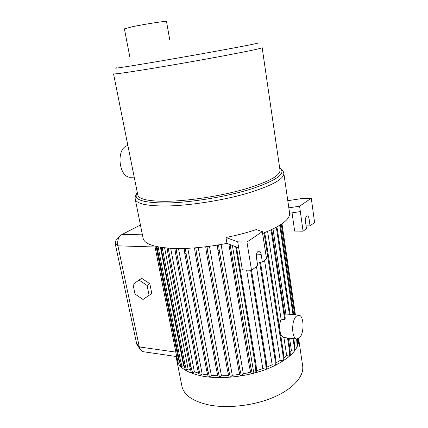 <?xml version="1.0" encoding="UTF-8"?>
<svg xmlns="http://www.w3.org/2000/svg" width="428" height="428" viewBox="0 0 428 428"><rect width="100%" height="100%" fill="white"/><g stroke="black" fill="none" stroke-linecap="round" stroke-linejoin="round"><path stroke-width="0.64" d="M262.311 231.607L246.956 242.071L237.711 241.847L225.968 237.497C236.941 235.298 246.993 232.672 256.131 229.617L262.311 231.607L266.564 258.929L262.369 262.113L261.139 254.291C260.807 252.44 260.154 251.359 259.181 251.049C257.116 251.354 256.201 253.585 256.452 257.747L257.709 265.649L251.536 270.341L242.35 269.865L238.712 247.903L226.968 243.371C207.329 247.191 189.551 248.877 173.629 248.427C154.92 247.523 144.771 244.233 143.171 238.546L143.07 238.043M178.481 248.513L202.166 374.013L207.767 374.987M160.425 247.266L183.489 365.218L184.27 365.983M164.603 247.817L188.074 368.802L190.749 370.247M170.676 248.304L194.349 371.777L198.619 373.146M298.337 315.136L285.877 313.981L284.679 314.387M299.514 337.842C304.383 333.257 304.11 316.062 299.156 315.211L296.32 316.201C291.372 320.428 291.511 338.109 296.497 338.965L299.514 337.842M181.852 385.847L182.007 386.623C184.19 395.44 193.338 401.576 209.447 405.049C228.606 408.735 255.142 405.444 274.599 396.842C294.084 388.233 304.501 375.575 302.58 365.362L298.685 338.997M176.363 356.824L176.668 359.654C178.727 367.829 187.86 373.414 204.065 376.421C223.191 379.561 249.775 376.207 269.49 368.043C289.804 358.867 299.52 349.05 298.632 338.585M137.746 194.751L137.821 195.125C139.121 199.32 148.821 201.379 166.925 201.288C188.7 200.957 220.297 196.104 244.051 189.363C268.538 181.996 280.511 175.566 279.982 170.06L262.171 47.717M116.379 67.795C112.634 68.796 121.493 67.528 142.963 63.986C175.394 58.631 230.772 48.722 249.256 44.993C257.645 43.308 260.256 42.64 257.094 42.987M124.404 28.858L132.231 26.777C145.188 24.032 167.535 20.614 166.497 21.502L169.761 39.858M132.193 177.213L130.176 177.304C118.636 177.058 115.94 148.634 127.255 145.697L127.892 145.509M140.438 224.984L120.664 235.218C118.123 237.845 117.202 241.381 117.909 245.827L139.314 346.953L140.24 349.457L142.775 351.634L143.594 351.752M136.789 344.251L115.18 243.537L115.999 240.397L119.663 236.331M177.845 360.697L177.395 360.627L176.154 356.069L176.636 356.139M194.349 371.777L192.675 373.259L191.476 373.066L189.807 366.625L167.669 251.969L168.894 252.012L168.375 248.154M167.669 251.969L167.139 248.058M189.807 366.625L191.011 366.812L168.894 252.012M188.074 368.802L186.496 370.166L185.319 369.985L183.655 363.613L161.527 250.353L162.731 250.396L162.34 247.544M161.527 250.353L161.121 247.373M183.655 363.613L184.832 363.795L162.731 250.396M183.489 365.218L182.028 366.464L180.873 366.282L179.214 359.991L157.215 248.213L158.397 248.256L158.205 246.881M157.215 248.213L156.996 246.64M179.214 359.991L180.375 360.162L158.397 248.256M179.733 361.965L179.353 362.286L178.219 362.115L176.571 355.898L177.711 356.064L156.102 246.442M176.571 355.898L154.893 246.154M295.422 314.869L281.966 223.807M294.715 314.805L281.308 224.256M293.02 314.655L279.949 226.76L280.613 226.294L280.297 224.925M279.949 226.76L279.623 225.353M293.736 314.719L280.613 226.294M294.657 345.845L297.134 346.14L296.641 339.003M296.722 339.554L297.192 339.062M289.382 314.302L276.761 230.205L277.44 229.729L276.809 227.001M276.761 230.205L276.103 227.386M267.607 231.43L281.089 319.176L284.711 319.523L271.657 233.784L272.358 233.292L271.518 229.686M271.657 233.784L270.78 230.029M290.13 352.319L291.447 350.741L294.33 351.099L293.908 344.438L293.025 338.569M293.908 344.438L294.528 343.78L293.758 338.655M284.711 319.523L285.262 318.191L272.358 233.292M290.125 314.387L277.44 229.729M289.89 348.649L290.328 355.374L289.697 356.059L289.248 349.323L289.89 348.649L288.274 338.034M289.248 349.323L287.52 337.97L283.705 337.515L296.497 338.965M264.568 260.443L280.212 360.413L283.32 360.836L282.849 354.042L264.755 237.369L265.478 236.861L264.499 232.704M264.755 237.369L263.728 233.003M282.849 354.042L283.507 353.351L265.478 236.861M256.458 266.607L272.171 364.8L275.386 365.25L274.883 358.407L275.562 357.706L260.422 262.027M274.883 358.407L259.598 261.995M246.64 270.089L262.808 368.647L266.141 369.129L265.606 362.254L266.302 361.542L251.514 270.336M265.606 362.254L250.664 270.293M228.862 244.104L249.396 366.555L250.899 373.205L252.215 373.403L253.622 371.969L255.912 372.312L255.339 365.421L256.062 364.699L236.475 247.036M255.339 365.421L235.694 246.737M229.328 247.983L230.676 248.021L230.28 244.65M249.396 366.555L250.712 366.748L230.676 248.021M221.083 244.479L243.345 373.778L241.365 375.747L240.06 375.549L238.514 368.899L217.9 250.278L219.238 250.321L218.585 244.912M217.9 250.278L217.274 245.132M238.514 368.899L239.819 369.091L219.238 250.321M209.469 246.298L232.265 375.297L230.344 377.17L229.06 376.966L227.471 370.332L206.371 251.969L207.692 252.017L207.018 246.614M206.371 251.969L205.718 246.774M227.471 370.332L228.761 370.525L207.692 252.017M198.223 247.571L221.453 375.838L219.585 377.614L218.317 377.41L216.696 370.803L195.179 253.001L196.484 253.05L195.81 247.78M195.179 253.001L194.526 247.882M216.696 370.803L217.97 371.001L196.484 253.05M187.764 248.299L211.298 375.393L209.485 377.073L208.238 376.875L206.601 370.311L184.762 253.339L186.041 253.387L185.388 248.395M184.762 253.339L184.12 248.438M206.601 370.311L207.848 370.509L186.041 253.387M209.485 377.073L207.848 370.509M219.585 377.614L217.97 371.001M230.344 377.17L228.761 370.525M241.365 375.747L239.819 369.091M252.215 373.403L250.712 366.748M253.622 371.969L232.377 245.458M255.912 372.312L256.629 371.579L256.062 364.699M266.141 369.129L266.837 368.406L266.302 361.542M275.386 365.25L276.06 364.538L275.562 357.706M283.32 360.836L283.978 360.135L283.507 353.351M291.447 350.741L289.542 338.179M294.33 351.099L294.951 350.436L294.528 343.78M297.134 346.14L297.738 345.492L297.337 339.051M297.476 341.271L298.081 341.341L298.68 340.715L298.551 338.634M298.081 341.341L297.931 338.928M179.353 362.286L177.711 356.064M182.028 366.464L180.375 360.162M186.496 370.166L184.832 363.795M192.675 373.259L191.011 366.812M202.166 374.013L200.416 375.597L199.191 375.399L197.533 368.893L175.485 252.98L176.743 253.028L176.138 248.491M175.485 252.98L174.886 248.465M197.533 368.893L198.758 369.086L176.743 253.028M200.416 375.597L198.758 369.086M156.83 246.603L177.957 353.587M285.877 313.981L273.005 228.975M281.089 319.176L279.227 325.703M280.65 334.91L283.705 337.515M289.697 356.059L286.696 355.668L283.914 337.564M283.823 357.958L286.696 355.668M275.942 362.896L280.212 360.413M266.74 367.16L272.171 364.8M256.554 370.664L262.808 368.647M243.345 373.778L250.68 372.232M232.265 375.297L239.787 374.372M221.453 375.838L228.729 375.581M211.298 375.393L217.922 375.795M310.049 225.904L309.091 218.938C308.807 217.167 308.262 216.156 307.448 215.905C305.929 216.21 305.276 218.109 305.485 221.602L306.459 228.632L303.088 231.195L299.584 206.205L311.29 198.228L314.569 222.469L310.049 225.904L306.079 225.872M292.051 212.855L294.662 231.083L303.088 231.195M257.11 261.888L262.369 262.113M287.793 200.7L303.003 198.367L311.29 198.228M251.536 270.341L246.956 242.071M238.712 247.903L237.711 241.847M226.968 243.371L225.968 237.497M283.871 173.554L288.825 207.837L299.584 206.205M300.338 211.598L289.601 213.224L288.825 207.837M289.601 213.224C290.066 219.35 281.062 226.086 262.594 233.437M151.806 293.469L143.006 299.488L135.045 294.073L133.028 284.433L138.998 280.062L141.77 278.361L149.832 283.732L151.806 293.469L143.006 299.488M138.998 280.062L147.088 285.465L149.832 283.732M147.088 285.465L149.078 295.25M135.189 198.94L135.259 199.271C136.618 203.749 146.713 205.996 165.545 206.007C188.288 205.777 221.41 200.721 246.282 193.6C271.892 185.811 284.401 178.968 283.807 173.083C283.299 170.954 281.929 169.29 279.693 168.092C286.637 173.099 277.526 179.947 252.37 188.625C227.568 196.575 190.637 202.701 165.952 203.011C142.032 202.84 132.498 199.432 137.351 192.777M262.166 47.674C261.995 48.3 248.845 51.076 222.71 56.015C197.394 60.755 164.266 66.517 142.032 70.064C123.585 72.979 114.089 74.253 113.548 73.878L137.821 195.125M136.382 343.31L139.314 346.953L175.828 352.11M155.059 247.015L117.909 245.827L115.18 243.537M121.82 234.421L142.417 234.817M305.485 218.933L309.091 218.938M256.559 254.125L261.139 254.291M143.171 238.546L135.259 199.271C134.82 196.928 135.516 194.751 137.345 192.75M182.007 386.623L176.668 359.654M129.994 57.785L124.398 28.837M134.221 177.122L130.176 177.304M136.655 344.053L140.24 349.457M142.775 351.634L176.277 356.519M307.127 215.905L307.448 215.905M258.71 251.033L259.181 251.049"/></g></svg>
